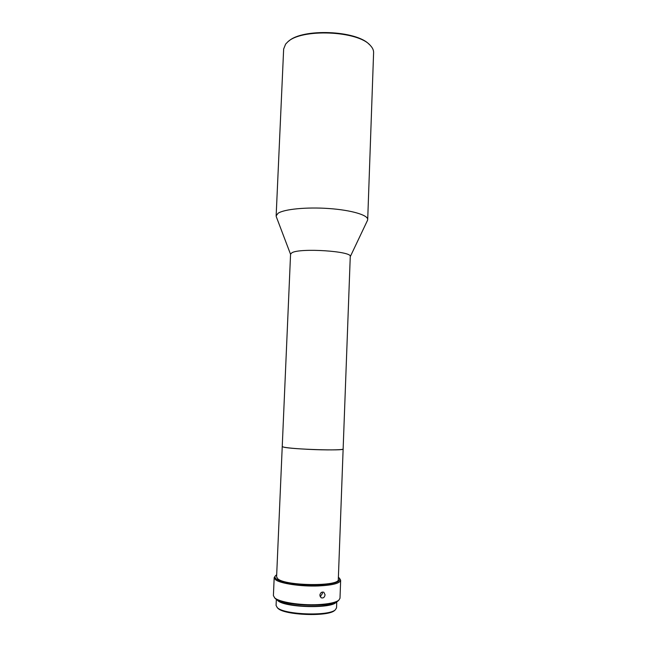 <?xml version="1.0" encoding="UTF-8"?>
<svg xmlns="http://www.w3.org/2000/svg" width="647" height="647" viewBox="0 0 647 647"><rect width="100%" height="100%" fill="white"/><g stroke="black" fill="none" stroke-linecap="round" stroke-linejoin="round"><path stroke-width="0.97" d="M343.136 448.986L350.262 256.535C352.494 251.23 300.151 247.752 291.943 252.742L290.568 254.134L282.238 446.543L283.556 447.109L282.238 446.543L276.592 576.938L277.87 578.887C285.82 586.158 340.16 586.546 338.308 579.421L343.136 448.994C345.142 450.991 291.611 449.333 283.556 447.109C291.611 449.333 345.142 450.991 343.136 448.986L343.136 448.986C343.767 450.021 326.185 450.231 308.134 449.325C295.776 448.686 287.583 447.95 283.556 447.109C287.583 447.95 295.776 448.686 308.134 449.325C325.304 450.183 342.352 450.045 343.056 449.107M367.423 220.522L367.706 219.543C368.086 215.103 351.353 210.105 328.975 208.536C306.621 206.919 284.001 209.175 278.048 213.3L276.148 215.863L276.35 216.866M367.706 219.543L373.602 52.625C373.683 50.207 372.583 47.821 370.31 45.452C358.147 30.627 300.823 28.322 287.519 42.128L285.626 44.101L283.653 49.01L276.148 215.863M369.3 44.497C356.764 30.336 302.222 28.144 288.594 41.254M322.166 592.094L322.424 593.55L320.152 596.712M319.844 595.208L321.13 597.771C323.265 598.402 324.576 597.416 325.069 594.803L323.84 592.272C321.745 591.665 320.411 592.644 319.844 595.208M276.681 574.819L275.921 575.329C274.498 576.469 274.611 577.666 276.253 578.936C280.83 582.502 299.375 585.446 316.084 585.098C334.119 584.281 341.794 581.871 339.109 577.868L338.381 577.302M275.444 575.773L274.182 577.609L275.533 579.696C280.111 583.529 300.984 586.667 318.364 585.956C332.445 585.26 339.877 583.368 340.654 580.278L339.546 578.345M274.182 577.609L273.398 595.62L274.74 597.909C279.318 602.114 300.216 605.487 317.637 604.638C328.409 604.088 335.453 602.632 338.753 600.262L339.99 598.297L340.654 580.278M274.627 597.844L275.404 598.621C282.448 605.964 331.369 607.751 338.033 600.917L338.591 600.408M278.453 600.392L278.55 600.465C284.915 607.023 328.005 608.698 334.564 602.64M276.722 599.526L277.628 600.505C284.656 607.768 333.043 608.9 336.367 601.92M276.342 599.292L276.075 605.455L277.32 607.654C283.896 614.715 328.838 616.389 335.316 609.83L336.537 607.881L336.763 601.718M277.312 607.679L277.975 608.366C284.421 615.273 328.247 616.914 334.596 610.485L335.122 610.008M282.254 446.608L283.556 447.109M350.253 256.697L367.553 220.255M290.56 254.303L276.245 216.583M338.033 600.917L338.753 600.262M334.596 610.485L335.316 609.83M277.798 608.204L277.134 607.493M275.137 598.394L274.474 597.674"/></g></svg>
